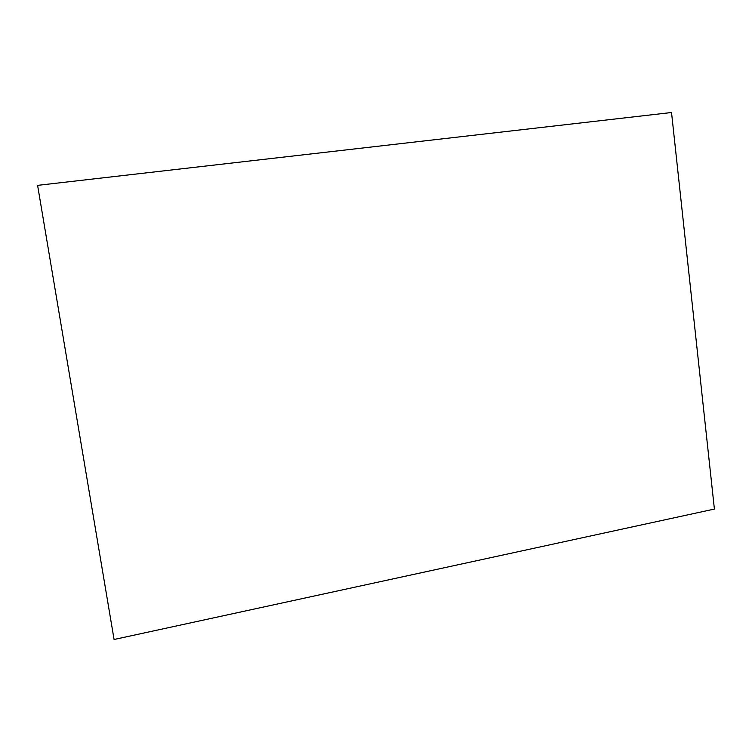 <?xml version="1.0" encoding="UTF-8"?>
<svg xmlns="http://www.w3.org/2000/svg" width="752" height="752" viewBox="0 0 752 752"><rect width="100%" height="100%" fill="white"/><g stroke="black" fill="none" stroke-linecap="round" stroke-linejoin="round"><path stroke-width="1.13" d="M671.527 112.509L37.6 185.359L114.078 639.491L714.4 509.066L671.527 112.509"/></g></svg>
